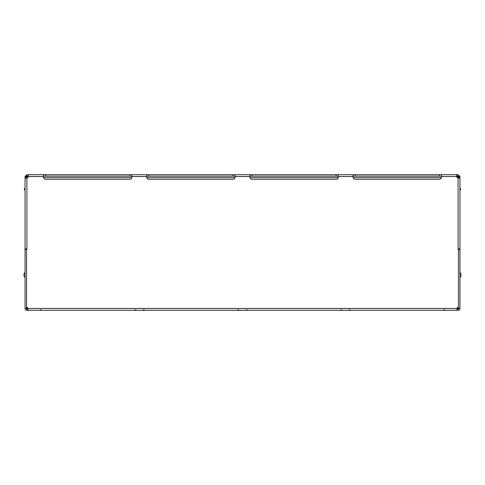<?xml version="1.0" encoding="UTF-8"?>
<svg xmlns="http://www.w3.org/2000/svg" width="485" height="485" viewBox="0 0 485 485"><rect width="100%" height="100%" fill="white"/><g stroke="black" fill="none" stroke-linecap="round" stroke-linejoin="round"><path stroke-width="0.73" d="M457.015 308.478L457.804 308.478L457.804 307.351M441.435 177.643L353.141 177.643M338.239 177.643L249.951 177.643M235.049 177.643L146.761 177.643M131.859 177.643L43.565 177.643M27.196 307.351L27.196 308.478L27.984 308.478M43.486 176.534L28.354 176.534L28.348 176.164L26.905 176.164L26.905 174.691L28.348 174.691L28.354 176.534A2.213 2.213 0 0 1 26.905 177.989L25.062 178.068L25.062 248.763L26.905 249.132L26.536 249.132L26.536 307.011A2.213 2.213 0 0 1 27.984 308.466L27.978 310.309L457.022 310.309L457.015 308.466A2.213 2.213 0 0 1 458.464 307.011L458.464 249.132L458.095 249.132L459.938 248.763L459.938 178.068L458.095 177.989A2.213 2.213 0 0 1 456.646 176.534L441.514 176.534L441.514 177.055A2.213 2.213 0 0 1 439.301 179.268L355.275 179.268A2.213 2.213 0 0 1 353.062 177.055L353.062 176.534L338.318 176.534L338.318 177.055A2.213 2.213 0 0 1 336.111 179.268L252.085 179.268A2.213 2.213 0 0 1 249.872 177.055L249.872 174.691L235.128 174.691L235.128 177.055A2.213 2.213 0 0 1 232.915 179.268L148.889 179.268A2.213 2.213 0 0 1 146.682 177.055L146.682 174.691L131.938 174.691L131.938 177.055A2.213 2.213 0 0 1 129.725 179.268L45.699 179.268A2.213 2.213 0 0 1 43.486 177.055L43.486 174.691L28.348 174.691L28.451 175.237M338.318 176.534L338.318 174.691L441.514 174.691L441.514 176.534M353.062 176.534L353.062 174.691M456.549 175.237L456.646 176.534L456.652 174.691L441.514 174.691M28.081 309.763L27.984 308.466L457.015 308.466L456.918 309.763M249.872 176.164L338.318 176.164M249.872 174.691L338.318 174.691M43.486 174.691L131.938 174.691M146.682 174.691L235.128 174.691M456.652 174.691L458.095 174.691L459.938 176.534L456.652 176.164M349.521 174.691L339.943 174.691M353.062 176.164L441.514 176.164M457.022 310.309L458.095 310.309L458.464 308.466L459.938 308.466C459.828 309.588 459.216 310.206 458.095 310.309M26.905 310.309C25.79 310.206 25.172 309.588 25.062 308.466L26.536 308.466L26.905 310.309L27.978 310.309M28.348 176.164L28.348 174.691M43.486 176.164L131.938 176.164M146.682 176.164L235.128 176.164M458.095 174.691L458.095 176.164M25.062 178.068L25.062 176.534L26.905 174.691M457.022 308.836L458.095 308.836M41.116 309.642L39.691 310.309M136.394 310.309L134.975 309.642M144.081 309.642L142.663 310.309M237.947 309.642L239.347 310.309M245.634 310.309L247.053 309.642L245.652 310.309M342.337 310.309L340.919 309.642M350.024 309.642L348.606 310.309M443.884 309.642L445.291 310.309M26.905 308.836L27.978 308.836M459.938 197.54L459.938 176.534M26.905 176.164L25.062 176.534M459.938 308.466L459.938 202.797M25.062 308.466L25.062 229.969M458.464 176.534L458.464 176.952L459.938 176.952M458.464 176.952L458.464 178.007M25.062 176.952L26.536 176.952L26.536 176.534M26.536 178.007L26.536 176.952M459.938 277.511A3.565 3.565 180 0 0 459.938 272.352M458.167 177.995L458.167 176.898L456.797 176.898M458.464 249.532L459.938 249.532M458.464 307.011L458.464 308.466M25.062 277.511A3.565 3.565 0 0 1 25.062 272.352A3.565 3.565 0 0 0 25.062 277.511M26.833 177.995L26.833 176.898L28.203 176.898M25.062 249.532L26.536 249.532M26.536 308.466L26.536 307.011M459.938 189.799L460.75 189.799L459.938 187.483M25.062 189.799L24.25 189.799L25.062 187.483M249.872 176.534L235.128 176.534M146.682 176.534L131.938 176.534M26.905 177.989L26.905 249.132M458.095 249.132L458.095 177.989M252.085 174.691L252.085 176.164M336.111 176.164L336.111 174.691M355.275 174.691L355.275 176.164M439.301 176.164L439.301 174.691M45.699 174.691L45.699 176.164M129.725 176.164L129.725 174.691M148.889 174.691L148.889 176.164M232.915 176.164L232.915 174.691"/></g></svg>
